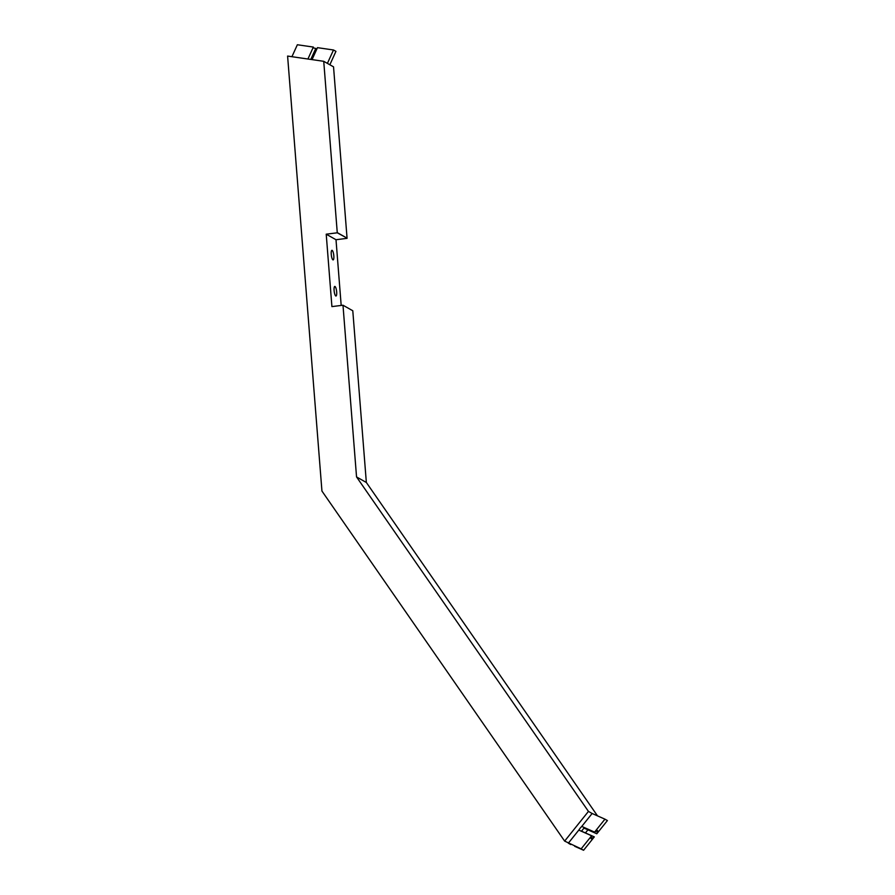 <?xml version="1.0" encoding="UTF-8"?>
<svg xmlns="http://www.w3.org/2000/svg" width="895" height="895" viewBox="0 0 895 895"><rect width="100%" height="100%" fill="white"/><g stroke="black" fill="none" stroke-linecap="round" stroke-linejoin="round"><path stroke-width="1.34" d="M580.139 828.177L581.761 826.421L594.582 832.104L597.547 830.515L596.797 833.782L583.976 828.088L581.493 831.187L594.314 836.881L591.08 838.727L591.629 835.785L578.808 830.09L580.139 828.177M574.702 846.312L583.596 850.25L581.146 848.863L591.629 835.785M587.914 829.833L585.431 832.943M594.314 836.881L583.596 850.25M594.582 832.104L604.953 819.171L607.403 820.558L596.797 833.782M570.764 844.567L568.325 843.179L578.808 830.09M337.258 232.61L347.059 238.148L337.27 232.801L323.733 61.307L287.597 56.072L321.943 491.053L564.644 841.099L581.146 848.863M604.953 819.171L592.132 813.488L581.761 826.421M323.733 61.307L327.402 63.388L333.499 49.986L317.468 47.659L312.031 59.618M307.925 59.014L313.351 47.066L297.364 44.75L291.927 56.698M313.015 47.815L315.778 48.442L310.789 59.428M327.402 63.388L333.533 66.845L347.059 238.148M329.852 64.764L335.938 51.373L333.499 49.986M564.644 841.099L588.451 811.407L592.132 813.488M331.251 254.381A4.833 1.208 -97.2 0 1 331.944 250.309A4.833 1.208 -97.2 0 1 333.734 254.952A4.833 1.208 -97.2 0 1 333.141 259.897A4.833 1.208 -97.2 0 1 331.251 254.381M334.103 290.495A4.833 1.208 -97.2 0 1 334.786 286.434A4.833 1.208 -97.2 0 1 336.576 291.076A4.833 1.208 -97.2 0 1 335.983 296.021A4.833 1.208 -97.2 0 1 334.103 290.495M341.185 305.441L336.005 239.726L347.07 238.338M597.502 815.871L366.346 482.472L352.787 310.755L342.986 305.217L331.911 306.605L326.216 234.188L337.27 232.801M588.451 811.407L356.546 476.934L342.986 305.217M336.005 239.726L326.216 234.188M356.546 476.934L366.346 482.472"/></g></svg>
